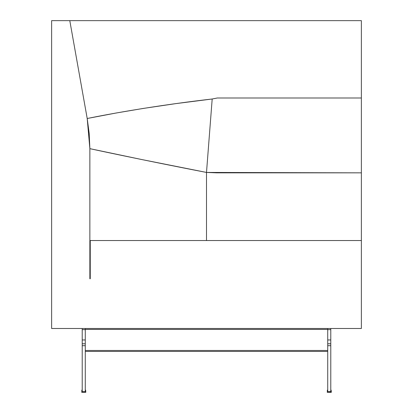 <?xml version="1.0" encoding="UTF-8"?>
<svg xmlns="http://www.w3.org/2000/svg" width="413" height="413" viewBox="0 0 413 413"><rect width="100%" height="100%" fill="white"/><g stroke="black" fill="none" stroke-linecap="round" stroke-linejoin="round"><path stroke-width="0.62" d="M85.279 391.586L85.279 329.636L85.279 343.786L82.218 343.786L82.218 345.696L85.279 345.696L85.279 391.586L82.218 391.586L85.279 391.586M82.218 391.586L82.218 345.696L85.279 345.696L85.279 343.786L82.218 343.786L85.279 343.786L82.218 343.786L82.218 339.961L85.279 339.961L82.218 339.961L82.218 329.636L85.279 329.636L82.218 329.636L82.218 328.49L82.218 391.586M330.782 343.709L330.782 339.961L327.721 339.961L330.782 339.961L330.782 328.49L330.782 329.636L327.721 329.636L327.721 339.961L327.721 329.636L330.782 329.636L330.782 343.786L327.721 343.786L327.721 328.49L327.721 329.445L85.279 329.445L85.279 328.49L85.279 343.786L85.279 329.445L327.721 329.445L327.721 391.586L327.721 345.696L330.782 345.696L330.782 343.786L327.721 343.786L327.721 339.961L327.721 343.709M327.721 350.477L85.279 350.477L327.721 350.477M85.279 351.432L327.721 351.432L85.279 351.432M85.486 390.058L85.651 392.35L81.841 392.35L81.82 390.228L82.218 390.058L81.939 390.068M85.832 392.221L85.615 390.104M85.651 392.35L81.769 392.335L81.882 390.104M330.989 390.058L331.35 392.144L331.118 390.104M331.34 392.221L327.349 392.35L327.323 390.228L327.721 390.058L327.447 390.068M331.159 392.35L327.277 392.335L327.385 390.104M327.721 343.786L330.782 343.786L327.721 343.786L327.721 345.696L330.782 345.696L330.782 391.586L327.721 391.586L330.782 391.586L330.782 343.786M69.792 20.65L87.205 118.5L89.198 133.523L89.864 148.654L89.864 278.775L90.246 278.775L90.246 240.536L90.246 278.775L89.864 278.775L89.864 148.654L141.845 159.563L206.5 172.433L206.5 240.536L206.5 172.433L212.189 98.996C139.971 107.282 85.909 118.799 87.205 118.5L89.864 148.654C88.367 148.375 144.359 160.456 206.5 172.433L216.779 172.846L361.375 172.846L361.375 328.49L51.625 328.49L51.625 20.65L69.792 20.65L87.205 118.5L115.929 113.048L142.965 108.48L175.855 103.617L212.189 98.996L206.5 172.433L361.375 172.846L361.375 97.995L217.321 97.995L212.189 98.996L217.321 97.995L361.375 97.995L361.375 20.65L51.625 20.65L51.625 328.49L361.375 328.49L361.375 20.65L90.039 20.65M90.246 240.536L361.375 240.536L90.246 240.536"/></g></svg>
